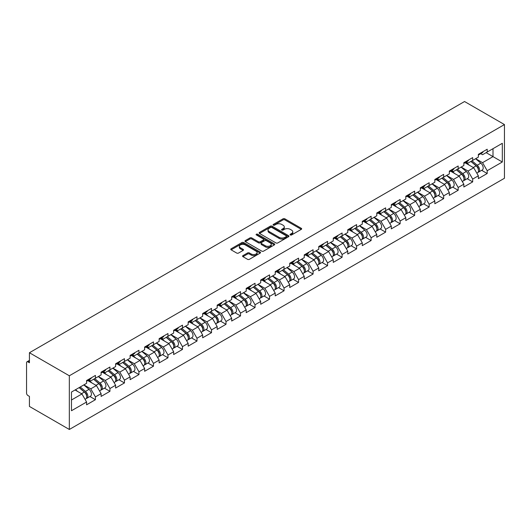 <?xml version="1.0" encoding="UTF-8"?>
<svg xmlns="http://www.w3.org/2000/svg" width="531" height="531" viewBox="0 0 531 531"><rect width="100%" height="100%" fill="white"/><g stroke="black" fill="none" stroke-linecap="round" stroke-linejoin="round"><path stroke-width="0.8" d="M290.311 234.961A0.903 0.524 0 0 0 291.592 234.961L301.289 229.359A1.294 0.743 0 0 0 301.668 228.834A1.294 0.743 0 0 0 301.289 228.303L284.862 218.818A1.294 0.743 0 0 0 283.036 218.818L273.332 224.421A0.903 0.524 0 0 0 273.067 224.786A0.903 0.524 0 0 0 273.332 225.157A0.903 0.524 0 0 0 274.613 225.157L275.868 224.434A4.129 2.383 0 0 1 281.709 224.434L283.076 225.224A4.129 2.383 0 0 1 284.291 226.91A4.129 2.383 0 0 1 283.076 228.595L281.822 229.319A0.903 0.524 0 0 0 281.556 229.691A0.903 0.524 0 0 0 281.822 230.056A0.903 0.524 0 0 0 283.103 230.056L284.357 229.332A4.129 2.383 0 0 1 290.198 229.332L291.572 230.122A4.129 2.383 0 0 1 292.78 231.808A4.129 2.383 0 0 1 291.572 233.494L290.311 234.224A0.903 0.524 0 0 0 290.052 234.589A0.903 0.524 0 0 0 290.311 234.961L290.311 234.224M242.952 255.61A1.294 0.743 0 0 0 242.574 256.134A1.294 0.743 0 0 0 242.952 256.665L247.565 259.327A1.294 0.743 0 0 0 249.391 259.327L260.163 253.108A1.294 0.743 0 0 0 260.542 252.577A1.294 0.743 0 0 0 260.163 252.052L243.729 242.561A1.294 0.743 0 0 0 241.904 242.561L231.131 248.78A1.294 0.743 0 0 0 230.753 249.311A1.294 0.743 0 0 0 231.131 249.835L236.7 253.055A1.294 0.743 0 0 0 238.525 253.055L243.138 250.393A1.294 0.743 0 0 0 243.517 249.862A1.294 0.743 0 0 0 243.138 249.338L240.377 247.745A3.451 1.991 0 0 1 239.362 246.331A3.451 1.991 0 0 1 241.492 244.492A3.451 1.991 0 0 1 245.256 244.924L256.075 251.17A3.451 1.991 0 0 1 257.09 252.577A3.451 1.991 0 0 1 254.96 254.422A3.451 1.991 0 0 1 251.19 253.991L249.391 252.948A1.294 0.743 0 0 0 247.565 252.948L242.952 255.61L242.952 256.665L247.565 254.024L247.565 252.948M29.431 352.737L464.545 101.527L504.45 124.566L69.335 375.775L29.431 352.737L29.431 362.779L27.944 361.916A1.971 1.142 -120 0 0 26.962 361.823A1.971 1.142 -120 0 0 26.55 362.726L26.55 393.119A1.971 1.142 -120 0 0 27.944 395.535L29.431 396.398L29.431 406.434L69.335 429.473L69.335 375.775M275.961 242.932A1.294 0.743 0 0 0 277.786 242.932L288.559 236.713A1.294 0.743 0 0 0 288.937 236.182A1.294 0.743 0 0 0 288.559 235.658L272.124 226.173A1.294 0.743 0 0 0 270.299 226.173L259.526 232.392A1.294 0.743 0 0 0 259.148 232.917A1.294 0.743 0 0 0 259.526 233.448L275.961 242.932M256.732 235.153A0.903 0.524 0 0 1 257.654 235.279L257.654 234.211L274.361 243.855A1.294 0.743 0 0 1 274.739 244.379A1.294 0.743 0 0 1 274.361 244.91L263.588 251.13A1.294 0.743 0 0 1 261.763 251.13L245.329 241.638L245.329 240.589A1.294 0.743 0 0 0 244.95 241.114A1.294 0.743 0 0 0 245.329 241.638M245.329 240.589L249.935 237.928A1.294 0.743 0 0 1 251.76 237.928L258.431 241.771A1.294 0.743 0 0 0 260.256 241.771L263.31 240.005A1.294 0.743 0 0 0 263.688 239.481A1.294 0.743 0 0 0 263.31 238.95L256.373 234.948A0.903 0.524 0 0 1 256.108 234.576A0.903 0.524 0 0 1 256.665 234.098A0.903 0.524 0 0 1 257.654 234.211M69.335 429.473L504.45 178.263L504.45 124.566M89.905 396.511L95.427 399.697L95.427 396.903L90.774 388.851L83.891 384.875M95.427 399.697L86.593 404.801L86.593 402.007L71.473 410.735L71.473 392.044L86.593 383.316L86.593 380.528L95.427 375.424L95.427 378.218L101.102 374.939L101.102 372.151L109.937 367.047L109.937 369.841L115.612 366.563L115.612 363.775L124.446 358.671L124.446 361.465L130.122 358.186L130.122 355.392L138.956 350.294L138.956 353.088L144.631 349.81L144.631 347.015L153.466 341.918L153.466 344.705L159.141 341.433L159.141 338.639L167.975 333.541L167.975 336.329L173.65 333.056L173.65 330.262L182.485 325.158L182.485 327.952L188.16 324.68L188.16 321.886L196.994 316.781L196.994 319.576L202.669 316.303L202.669 313.509L211.504 308.405L211.504 311.199L217.179 307.92L217.179 305.133L226.014 300.028L226.014 302.823L231.689 299.544L231.689 296.756L240.523 291.652L240.523 294.446L246.198 291.167L246.198 288.379L255.039 283.275L255.039 286.07L260.708 282.791L260.708 279.996L269.549 274.899L269.549 277.693L275.217 274.414L275.217 271.62L284.058 266.522L284.058 269.31L289.727 266.038L289.727 263.243L298.568 258.146L298.568 260.933L304.243 257.661L304.243 254.867L313.078 249.762L313.078 252.557L318.753 249.285L318.753 246.49L327.587 241.386L327.587 244.18L333.262 240.908L333.262 238.114L342.097 233.009L342.097 235.804L347.772 232.525L347.772 229.737L356.606 224.633L356.606 227.427L362.281 224.148L362.281 221.361L371.116 216.256L371.116 219.051L376.791 215.772L376.791 212.977L385.625 207.88L385.625 210.674L391.301 207.395L391.301 204.601L400.135 199.503L400.135 202.298L405.81 199.019L405.81 196.224L414.645 191.127L414.645 193.915L420.32 190.642L420.32 187.848L429.154 182.75L429.154 185.538L434.829 182.266L434.829 179.471L443.664 174.367L443.664 177.162L449.339 173.889L449.339 171.095L458.173 165.991L458.173 168.785L463.848 165.513L463.848 162.718L472.683 157.614L472.683 160.408L478.358 157.13L478.358 154.342L487.199 149.238L487.199 152.032L502.313 143.304L502.313 161.995L487.199 170.716L482.546 162.665L475.663 158.689M481.677 170.325L487.199 173.511L487.199 170.716M487.199 173.511L478.358 178.615L478.358 175.821L472.683 179.093L468.037 171.042L461.154 167.066M467.167 178.701L472.683 181.887L472.683 179.093M472.683 181.887L463.848 186.992L463.848 184.197L458.173 187.476L453.527 179.418L446.644 175.442M452.658 187.078L458.173 190.264L458.173 187.476M458.173 190.264L449.339 195.368L449.339 192.574L443.664 195.853L439.018 187.795L432.134 183.819M438.148 195.454L443.664 198.64L443.664 195.853M443.664 198.64L434.829 203.745L434.829 200.95L429.154 204.229L424.508 196.171L417.625 192.202M423.638 203.831L429.154 207.024L429.154 204.229M429.154 207.024L420.32 212.121L420.32 209.327L414.645 212.606L409.998 204.548L403.115 200.579M409.129 212.214L414.645 215.4L414.645 212.606M414.645 215.4L405.81 220.498L405.81 217.71L400.135 220.982L395.482 212.924L388.599 208.955M394.619 220.591L400.135 223.777L400.135 220.982M400.135 223.777L391.301 228.874L391.301 226.087L385.625 229.359L380.973 221.308L374.089 217.332M380.11 228.967L385.625 232.153L385.625 229.359M385.625 232.153L376.791 237.251L376.791 234.463L371.116 237.735L366.463 229.684L359.58 225.708M365.6 237.344L371.116 240.53L371.116 237.735M371.116 240.53L362.281 245.634L362.281 242.84L356.606 246.112L351.953 238.061L345.07 234.085M351.091 245.72L356.606 248.906L356.606 246.112M356.606 248.906L347.772 254.01L347.772 251.216L342.097 254.488L337.444 246.437L330.561 242.461M336.574 254.097L342.097 257.283L342.097 254.488M342.097 257.283L333.262 262.387L333.262 259.593L327.587 262.872L322.934 254.814L316.051 250.838M322.065 262.473L327.587 265.659L327.587 262.872M327.587 265.659L318.753 270.764L318.753 267.969L313.078 271.248L308.425 263.19L301.542 259.214M307.555 270.85L313.078 274.036L313.078 271.248M313.078 274.036L304.243 279.14L304.243 276.346L298.568 279.625L293.915 271.567L287.032 267.597M293.046 279.233L298.568 282.419L298.568 279.625M298.568 282.419L289.727 287.517L289.727 284.722L284.058 288.001L279.406 279.943L272.522 275.974M278.536 287.61L284.058 290.796L284.058 288.001M284.058 290.796L275.217 295.893L275.217 293.105L269.549 296.378L264.896 288.32L258.013 284.35M264.026 295.986L269.549 299.172L269.549 296.378M269.549 299.172L260.708 304.27L260.708 301.482L255.039 304.754L250.386 296.703L243.503 292.727M249.517 304.363L255.039 307.549L255.039 304.754M255.039 307.549L246.198 312.646L246.198 309.858L240.523 313.131L235.877 305.079L228.994 301.104M235.007 312.739L240.523 315.925L240.523 313.131M240.523 315.925L231.689 321.029L231.689 318.235L226.014 321.507L221.367 313.456L214.484 309.48M220.498 321.116L226.014 324.302L226.014 321.507M226.014 324.302L217.179 329.406L217.179 326.611L211.504 329.884L206.858 321.832L199.975 317.857M205.988 329.492L211.504 332.678L211.504 329.884M211.504 332.678L202.669 337.782L202.669 334.988L196.994 338.267L192.348 330.209L185.465 326.233M191.479 337.869L196.994 341.055L196.994 338.267M196.994 341.055L188.16 346.159L188.16 343.365L182.485 346.643L177.839 338.586L170.955 334.61M176.969 346.245L182.485 349.431L182.485 346.643M182.485 349.431L173.65 354.535L173.65 351.741L167.975 355.02L163.322 346.962L156.439 342.993M162.459 354.628L167.975 357.814L167.975 355.02M167.975 357.814L159.141 362.912L159.141 360.118L153.466 363.396L148.813 355.339L141.93 351.369M147.95 363.005L153.466 366.191L153.466 363.396M153.466 366.191L144.631 371.288L144.631 368.501L138.956 371.773L134.303 363.715L127.42 359.746M133.44 371.381L138.956 374.567L138.956 371.773M138.956 374.567L130.122 379.665L130.122 376.877L124.446 380.15L119.794 372.098L112.911 368.122M118.931 379.758L124.446 382.944L124.446 380.15M124.446 382.944L115.612 388.042L115.612 385.254L109.937 388.526L105.284 380.475L98.401 376.499M104.415 388.134L109.937 391.32L109.937 388.526M109.937 391.32L101.102 396.425L101.102 393.63L95.427 396.903M88.976 379.864L90.774 380.9L95.427 378.218M90.774 388.851L96.45 385.572L87.768 380.561M101.102 393.63L96.45 385.572M103.485 371.488L105.284 372.523L109.937 369.841M105.284 380.475L110.959 377.196L102.277 372.185M115.612 385.254L110.959 377.196M117.995 363.111L119.794 364.147L124.446 361.465M119.794 372.098L125.469 368.819L116.787 363.808M130.122 376.877L125.469 368.819M132.504 354.735L134.303 355.77L138.956 353.088M134.303 363.715L139.978 360.443L131.296 355.431M144.631 368.501L139.978 360.443M147.021 346.358L148.813 347.393L153.466 344.705M148.813 355.339L154.488 352.066L145.806 347.055M159.141 360.118L154.488 352.066M161.53 337.975L163.322 339.017L167.975 336.329M163.322 346.962L168.997 343.69L160.316 338.678M173.65 351.741L168.997 343.69M176.04 329.598L177.839 330.64L182.485 327.952M177.839 338.586L183.507 335.313L174.825 330.302M188.16 343.365L183.507 335.313M190.549 321.222L192.348 322.264L196.994 319.576M192.348 330.209L198.017 326.937L189.341 321.919M202.669 334.988L198.017 326.937M205.059 312.845L206.858 313.887L211.504 311.199M206.858 321.832L212.526 318.554L203.851 313.542M217.179 326.611L212.526 318.554M219.569 304.469L221.367 305.504L226.014 302.823M221.367 313.456L227.042 310.177L218.36 305.166M231.689 318.235L227.042 310.177M234.078 296.092L235.877 297.128L240.523 294.446M235.877 305.079L241.552 301.8L232.87 296.789M246.198 309.858L241.552 301.8M248.588 287.716L250.386 288.751L255.039 286.07M250.386 296.703L256.061 293.424L247.38 288.413M260.708 301.482L256.061 293.424M263.097 279.339L264.896 280.375L269.549 277.693M264.896 288.32L270.571 285.047L261.889 280.036M275.217 293.105L270.571 285.047M277.607 270.963L279.406 271.998L284.058 269.31M279.406 279.943L285.081 276.671L276.399 271.66M289.727 284.722L285.081 276.671M292.116 262.579L293.915 263.622L298.568 260.933M293.915 271.567L299.59 268.294L290.908 263.283M304.243 276.346L299.59 268.294M306.626 254.203L308.425 255.245L313.078 252.557M308.425 263.19L314.1 259.918L305.418 254.9M318.753 267.969L314.1 259.918M321.136 245.826L322.934 246.869L327.587 244.18M322.934 254.814L328.609 251.535L319.927 246.523M333.262 259.593L328.609 251.535M335.645 237.45L337.444 238.485L342.097 235.804M337.444 246.437L343.119 243.158L334.437 238.147M347.772 251.216L343.119 243.158M350.155 229.073L351.953 230.109L356.606 227.427M351.953 238.061L357.628 234.782L348.947 229.77M362.281 242.84L357.628 234.782M364.664 220.697L366.463 221.732L371.116 219.051M366.463 229.684L372.138 226.405L363.456 221.394M376.791 234.463L372.138 226.405M379.18 212.32L380.973 213.356L385.625 210.674M380.973 221.308L386.648 218.029L377.966 213.017M391.301 226.087L386.648 218.029M393.69 203.944L395.482 204.979L400.135 202.298M395.482 212.924L401.157 209.652L392.475 204.641M405.81 217.71L401.157 209.652M408.2 195.567L409.998 196.603L414.645 193.915M409.998 204.548L415.667 201.276L406.985 196.264M420.32 209.327L415.667 201.276M422.709 187.184L424.508 188.226L429.154 185.538M424.508 196.171L430.176 192.899L421.501 187.888M434.829 200.95L430.176 192.899M437.219 178.808L439.018 179.85L443.664 177.162M439.018 187.795L444.686 184.522L436.011 179.505M449.339 192.574L444.686 184.522M451.728 170.431L453.527 171.473L458.173 168.785M453.527 179.418L459.202 176.139L450.52 171.128M463.848 184.197L459.202 176.139M466.238 162.055L468.037 163.09L472.683 160.408M468.037 171.042L473.712 167.763L465.03 162.751M478.358 175.821L473.712 167.763M480.747 153.678L482.546 154.713L487.199 152.032M482.546 162.665L493.007 156.625L493.007 148.673L502.313 143.304M486.124 152.649L502.313 161.995M71.473 399.996L81.94 393.949L75.057 389.98M86.593 402.007L81.94 393.949M290.676 235.087L291.572 234.569A4.129 2.383 0 0 0 292.78 232.883L292.78 231.808M284.291 226.91L284.291 227.985A4.129 2.383 0 0 1 283.076 229.671L282.187 230.182M301.289 228.303L301.289 229.359L284.862 219.894A1.294 0.743 0 0 0 283.036 219.894L273.691 225.283M288.539 236.72L272.124 227.241A1.294 0.743 0 0 0 270.299 227.241L259.54 233.454L259.526 232.392M286.275 236.554A0.903 0.524 0 0 0 286.541 236.182A0.903 0.524 0 0 0 286.275 235.817L271.852 227.487A0.903 0.524 0 0 0 270.571 227.487L269.25 228.25A4.129 2.383 0 0 0 268.036 229.936A4.129 2.383 0 0 0 269.25 231.629L279.107 237.317A4.129 2.383 0 0 0 284.948 237.317L286.275 236.554L286.275 237.629A0.903 0.524 0 0 0 286.541 237.257L286.541 236.182M268.036 229.936L268.036 231.012A4.129 2.383 0 0 0 269.25 232.697L269.25 231.629M286.275 237.629L284.948 238.392A4.129 2.383 0 0 1 279.107 238.392L269.25 232.697M245.342 241.651L249.935 238.996L249.935 237.928M263.688 239.481L263.688 240.556A1.294 0.743 0 0 1 263.31 241.081L260.256 242.846A1.294 0.743 0 0 1 258.431 242.846L251.76 238.996A1.294 0.743 0 0 0 249.935 238.996M257.654 235.279L274.341 244.917M265.341 245.767A3.451 1.991 0 0 0 269.111 246.198A3.451 1.991 0 0 0 271.241 244.353A3.451 1.991 0 0 0 270.226 242.946L266.416 240.742A1.294 0.743 0 0 0 264.591 240.742L261.531 242.508A1.294 0.743 0 0 0 261.152 243.039A1.294 0.743 0 0 0 261.531 243.563L265.341 245.767L265.341 246.842A3.451 1.991 0 0 0 269.111 247.273A3.451 1.991 0 0 0 271.241 245.428L271.241 244.353M261.152 243.039L261.152 244.114A1.294 0.743 0 0 0 261.531 244.638L261.531 243.563M265.341 246.842L261.531 244.638M257.09 252.577L257.09 253.652A3.451 1.991 0 0 1 254.96 255.497A3.451 1.991 0 0 1 251.19 255.059L249.391 254.024A1.294 0.743 0 0 0 247.565 254.024M239.362 246.331L239.362 247.406A3.451 1.991 0 0 0 240.377 248.813L240.377 247.745M243.138 249.338L243.138 250.393L240.377 248.813M260.163 252.052L260.163 253.108L243.729 243.636A1.294 0.743 0 0 0 241.904 243.636L231.144 249.849M477.256 166.694L476.599 166.322M478.086 172.23A4.341 2.509 -120 0 0 478.716 172.037A4.341 2.509 -120 0 0 479.5 169.004A4.341 2.509 -120 0 0 477.236 165.221L471.999 160.807M478.716 172.037L482.301 169.966A4.341 2.509 -120 0 0 483.077 166.933A4.341 2.509 -120 0 0 480.814 163.15L475.584 158.736M470.99 161.384L476.964 166.422A2.628 1.52 60 0 1 478.385 169.668M476.811 173.133L477.601 172.681A4.341 2.509 -120 0 0 478.378 169.648A4.341 2.509 -120 0 0 476.121 165.864L470.884 161.451M469.377 165.26L465.84 162.28M479.526 153.665A4.341 2.509 60 0 1 478.716 154.853A4.341 2.509 60 0 1 478.358 154.999M483.104 151.6A4.341 2.509 60 0 1 482.301 152.782L478.716 154.853M462.74 175.071L462.089 174.699M463.576 180.606A4.341 2.509 -120 0 0 464.207 180.414A4.341 2.509 -120 0 0 464.983 177.381A4.341 2.509 -120 0 0 462.727 173.597L457.49 169.183M464.207 180.414L467.784 178.343A4.341 2.509 -120 0 0 468.568 175.31A4.341 2.509 -120 0 0 466.304 171.533L461.074 167.112M456.481 169.761L462.455 174.799A2.628 1.52 60 0 1 463.875 178.044M462.302 181.516L463.092 181.058A4.341 2.509 -120 0 0 463.868 178.024A4.341 2.509 -120 0 0 461.612 174.241L456.375 169.827M454.868 173.644L451.33 170.657M448.23 183.454L447.58 183.076M449.067 188.983A4.341 2.509 -120 0 0 449.697 188.79A4.341 2.509 -120 0 0 450.474 185.757A4.341 2.509 -120 0 0 448.217 181.974L442.98 177.56M449.697 188.79L453.275 186.72A4.341 2.509 -120 0 0 454.058 183.686A4.341 2.509 -120 0 0 451.795 179.909L446.564 175.489M441.971 178.137L447.945 183.175A2.628 1.52 60 0 1 449.365 186.421M447.792 189.892L448.582 189.434A4.341 2.509 -120 0 0 449.359 186.401A4.341 2.509 -120 0 0 447.102 182.618L441.865 178.204M440.358 182.02L436.821 179.04M433.721 191.83L433.07 191.452M434.557 197.359A4.341 2.509 -120 0 0 435.188 197.167A4.341 2.509 -120 0 0 435.964 194.134A4.341 2.509 -120 0 0 433.708 190.35L428.471 185.936M435.188 197.167L438.765 195.096A4.341 2.509 -120 0 0 439.549 192.063A4.341 2.509 -120 0 0 437.285 188.286L432.055 183.865M427.462 186.52L433.435 191.558A2.628 1.52 60 0 1 434.856 194.797M433.283 198.269L434.073 197.811A4.341 2.509 -120 0 0 434.849 194.777A4.341 2.509 -120 0 0 432.592 190.994L427.355 186.58M425.849 190.397L422.311 187.416M419.211 200.207L418.561 199.829M420.048 205.743A4.341 2.509 -120 0 0 420.678 205.543A4.341 2.509 -120 0 0 421.455 202.51A4.341 2.509 -120 0 0 419.198 198.727L413.961 194.313M420.678 205.543L424.256 203.479A4.341 2.509 -120 0 0 425.039 200.446A4.341 2.509 -120 0 0 422.776 196.662L417.545 192.242M412.952 194.897L418.926 199.935A2.628 1.52 60 0 1 420.346 203.174M418.767 206.645L419.563 206.187A4.341 2.509 -120 0 0 420.34 203.154A4.341 2.509 -120 0 0 418.083 199.371L412.846 194.957M411.333 198.773L407.801 195.793M404.702 208.583L404.051 208.205M405.538 214.119A4.341 2.509 -120 0 0 406.169 213.92A4.341 2.509 -120 0 0 406.945 210.887A4.341 2.509 -120 0 0 404.688 207.103L399.451 202.689M406.169 213.92L409.746 211.856A4.341 2.509 -120 0 0 410.529 208.822A4.341 2.509 -120 0 0 408.266 205.039L403.029 200.625M398.442 203.273L404.416 208.311A2.628 1.52 60 0 1 405.837 211.55M404.257 215.022L405.053 214.564A4.341 2.509 -120 0 0 405.83 211.53A4.341 2.509 -120 0 0 403.567 207.754L398.336 203.333M396.823 207.15L393.292 204.169M465.017 162.048A4.341 2.509 60 0 1 464.207 163.229A4.341 2.509 60 0 1 463.848 163.375M468.594 159.977A4.341 2.509 60 0 1 467.784 161.159L464.207 163.229M450.507 170.424A4.341 2.509 60 0 1 449.697 171.606A4.341 2.509 60 0 1 449.339 171.752M454.085 168.354A4.341 2.509 60 0 1 453.275 169.535L449.697 171.606M435.997 178.801A4.341 2.509 60 0 1 435.188 179.982A4.341 2.509 60 0 1 434.829 180.128M439.575 176.73A4.341 2.509 60 0 1 438.765 177.912L435.188 179.982M421.481 187.177A4.341 2.509 60 0 1 420.678 188.359A4.341 2.509 60 0 1 420.32 188.505M425.065 185.107A4.341 2.509 60 0 1 424.256 186.295L420.678 188.359M406.972 195.554A4.341 2.509 60 0 1 406.169 196.735A4.341 2.509 60 0 1 405.81 196.882M410.556 193.483A4.341 2.509 60 0 1 409.746 194.671L406.169 196.735M390.192 216.96L389.542 216.582M391.028 222.496A4.341 2.509 -120 0 0 391.659 222.297A4.341 2.509 -120 0 0 392.436 219.263A4.341 2.509 -120 0 0 390.179 215.486L384.942 211.066M391.659 222.297L395.237 220.232A4.341 2.509 -120 0 0 396.02 217.199A4.341 2.509 -120 0 0 393.756 213.416L388.519 209.002M383.933 211.65L389.907 216.688A2.628 1.52 60 0 1 391.327 219.927M389.747 223.398L390.537 222.94A4.341 2.509 -120 0 0 391.32 219.907A4.341 2.509 -120 0 0 389.057 216.13L383.827 211.71M382.313 215.526L378.782 212.546M392.462 203.931A4.341 2.509 60 0 1 391.659 205.112A4.341 2.509 60 0 1 391.301 205.258M396.046 201.866A4.341 2.509 60 0 1 395.237 203.048L391.659 205.112M375.682 225.336L375.032 224.965M376.512 230.872A4.341 2.509 -120 0 0 377.149 230.673A4.341 2.509 -120 0 0 377.926 227.64A4.341 2.509 -120 0 0 375.669 223.863L370.432 219.442M377.149 230.673L380.727 228.609A4.341 2.509 -120 0 0 381.51 225.575A4.341 2.509 -120 0 0 379.247 221.792L374.01 217.378M369.423 220.026L375.397 225.064A2.628 1.52 60 0 1 376.818 228.303M375.238 231.775L376.028 231.317A4.341 2.509 -120 0 0 376.811 228.29A4.341 2.509 -120 0 0 374.547 224.507L369.317 220.086M367.804 223.903L364.273 220.923M377.953 212.307A4.341 2.509 60 0 1 377.149 213.489A4.341 2.509 60 0 1 376.791 213.641M381.537 210.243A4.341 2.509 60 0 1 380.727 211.424L377.149 213.489M361.173 233.713L360.522 233.341M362.003 239.249A4.341 2.509 -120 0 0 362.64 239.05A4.341 2.509 -120 0 0 363.416 236.023A4.341 2.509 -120 0 0 361.153 232.239L355.923 227.819M362.64 239.05L366.217 236.985A4.341 2.509 -120 0 0 367.001 233.952A4.341 2.509 -120 0 0 364.737 230.169L359.5 225.755M354.914 228.403L360.888 233.441A2.628 1.52 60 0 1 362.301 236.68M360.728 240.151L361.518 239.7A4.341 2.509 -120 0 0 362.301 236.667A4.341 2.509 -120 0 0 360.038 232.883L354.808 228.469M353.294 232.279L349.763 229.299M363.443 220.684A4.341 2.509 60 0 1 362.64 221.872A4.341 2.509 60 0 1 362.281 222.018M367.027 218.619A4.341 2.509 60 0 1 366.217 219.801L362.64 221.872M346.663 242.09L346.013 241.718M347.493 247.625A4.341 2.509 -120 0 0 348.124 247.433A4.341 2.509 -120 0 0 348.907 244.399A4.341 2.509 -120 0 0 346.643 240.616L341.413 236.202M348.124 247.433L351.708 245.362A4.341 2.509 -120 0 0 352.484 242.328A4.341 2.509 -120 0 0 350.228 238.545L344.991 234.131M340.404 236.78L346.371 241.817A2.628 1.52 60 0 1 347.792 245.063M346.219 248.528L347.008 248.077A4.341 2.509 -120 0 0 347.792 245.043A4.341 2.509 -120 0 0 345.528 241.26L340.298 236.846M338.785 240.656L335.253 237.676M348.933 229.06A4.341 2.509 60 0 1 348.124 230.248A4.341 2.509 60 0 1 347.772 230.394M352.518 226.996A4.341 2.509 60 0 1 351.708 228.177L348.124 230.248M332.154 250.473L331.503 250.094M332.983 256.002A4.341 2.509 -120 0 0 333.614 255.809A4.341 2.509 -120 0 0 334.397 252.776A4.341 2.509 -120 0 0 332.134 248.993L326.904 244.579M333.614 255.809L337.198 253.738A4.341 2.509 -120 0 0 337.975 250.705A4.341 2.509 -120 0 0 335.718 246.928L330.481 242.508M325.895 245.156L331.862 250.194A2.628 1.52 60 0 1 333.282 253.44M331.709 256.911L332.499 256.453A4.341 2.509 -120 0 0 333.282 253.42A4.341 2.509 -120 0 0 331.019 249.636L325.782 245.222M324.275 249.039L320.744 246.059M334.424 237.443A4.341 2.509 60 0 1 333.614 238.625A4.341 2.509 60 0 1 333.262 238.771M338.008 235.372A4.341 2.509 60 0 1 337.198 236.554L333.614 238.625M317.644 258.849L316.994 258.471M318.474 264.378A4.341 2.509 -120 0 0 319.104 264.186A4.341 2.509 -120 0 0 319.888 261.152A4.341 2.509 -120 0 0 317.624 257.369L312.394 252.955M319.104 264.186L322.689 262.115A4.341 2.509 -120 0 0 323.465 259.082A4.341 2.509 -120 0 0 321.209 255.305L315.972 250.884M311.385 253.533L317.352 258.57A2.628 1.52 60 0 1 318.773 261.816M317.199 265.288L317.989 264.83A4.341 2.509 -120 0 0 318.773 261.796A4.341 2.509 -120 0 0 316.509 258.013L311.272 253.599M309.765 257.416L306.234 254.435M319.914 245.82A4.341 2.509 60 0 1 319.104 247.001A4.341 2.509 60 0 1 318.753 247.147M323.498 243.749A4.341 2.509 60 0 1 322.689 244.93L319.104 247.001M303.135 267.226L302.484 266.847M303.964 272.755A4.341 2.509 -120 0 0 304.595 272.562A4.341 2.509 -120 0 0 305.378 269.529A4.341 2.509 -120 0 0 303.115 265.746L297.884 261.332M304.595 272.562L308.179 270.491A4.341 2.509 -120 0 0 308.956 267.465A4.341 2.509 -120 0 0 306.699 263.681L301.462 259.261M296.875 261.916L302.843 266.954A2.628 1.52 60 0 1 304.263 270.193M302.69 273.664L303.48 273.206A4.341 2.509 -120 0 0 304.263 270.173A4.341 2.509 -120 0 0 302 266.389L296.763 261.975M295.256 265.792L291.725 262.812M305.405 254.196A4.341 2.509 60 0 1 304.595 255.378A4.341 2.509 60 0 1 304.243 255.524M308.982 252.125A4.341 2.509 60 0 1 308.179 253.307L304.595 255.378M288.625 275.602L287.975 275.224M289.455 281.138A4.341 2.509 -120 0 0 290.085 280.939A4.341 2.509 -120 0 0 290.869 277.905A4.341 2.509 -120 0 0 288.605 274.122L283.368 269.708M290.085 280.939L293.67 278.875A4.341 2.509 -120 0 0 294.446 275.841A4.341 2.509 -120 0 0 292.189 272.058L286.952 267.644M282.366 270.292L288.333 275.33A2.628 1.52 60 0 1 289.753 278.569M288.18 282.041L288.97 281.583A4.341 2.509 -120 0 0 289.753 278.549A4.341 2.509 -120 0 0 287.49 274.766L282.253 270.352M280.746 274.169L277.215 271.188M290.895 262.573A4.341 2.509 60 0 1 290.085 263.754A4.341 2.509 60 0 1 289.727 263.9M294.473 260.502A4.341 2.509 60 0 1 293.67 261.69L290.085 263.754M274.115 283.979L273.465 283.6M274.945 289.514A4.341 2.509 -120 0 0 275.576 289.315A4.341 2.509 -120 0 0 276.359 286.282A4.341 2.509 -120 0 0 274.096 282.499L268.859 278.085M275.576 289.315L279.16 287.251A4.341 2.509 -120 0 0 279.937 284.218A4.341 2.509 -120 0 0 277.68 280.434L272.443 276.02M267.85 278.669L273.823 283.707A2.628 1.52 60 0 1 275.244 286.946M273.671 290.417L274.461 289.959A4.341 2.509 -120 0 0 275.237 286.926A4.341 2.509 -120 0 0 272.98 283.149L267.743 278.729M266.237 282.545L262.706 279.565M276.385 270.949A4.341 2.509 60 0 1 275.576 272.131A4.341 2.509 60 0 1 275.217 272.277M279.963 268.885A4.341 2.509 60 0 1 279.16 270.067L275.576 272.131M259.606 292.355L258.949 291.977M260.436 297.891A4.341 2.509 -120 0 0 261.066 297.692A4.341 2.509 -120 0 0 261.849 294.659A4.341 2.509 -120 0 0 259.586 290.882L254.349 286.461M261.066 297.692L264.65 295.628A4.341 2.509 -120 0 0 265.427 292.594A4.341 2.509 -120 0 0 263.17 288.811L257.933 284.397M253.34 287.045L259.314 292.083A2.628 1.52 60 0 1 260.734 295.322M259.161 298.794L259.951 298.336A4.341 2.509 -120 0 0 260.728 295.302A4.341 2.509 -120 0 0 258.471 291.526L253.234 287.105M251.727 290.922L248.196 287.941M261.876 279.326A4.341 2.509 60 0 1 261.066 280.507A4.341 2.509 60 0 1 260.708 280.653M265.454 277.262A4.341 2.509 60 0 1 264.65 278.443L261.066 280.507M245.096 300.732L244.439 300.36M245.926 306.268A4.341 2.509 -120 0 0 246.557 306.068A4.341 2.509 -120 0 0 247.34 303.035A4.341 2.509 -120 0 0 245.076 299.258L239.839 294.838M246.557 306.068L250.134 304.004A4.341 2.509 -120 0 0 250.917 300.971A4.341 2.509 -120 0 0 248.654 297.187L243.424 292.773M238.831 295.422L244.804 300.46A2.628 1.52 60 0 1 246.225 303.699M244.652 307.17L245.441 306.712A4.341 2.509 -120 0 0 246.218 303.686A4.341 2.509 -120 0 0 243.961 299.902L238.724 295.482M237.218 299.298L233.68 296.318M247.366 287.702A4.341 2.509 60 0 1 246.557 288.884A4.341 2.509 60 0 1 246.198 289.037M250.944 285.638A4.341 2.509 60 0 1 250.134 286.82L246.557 288.884M230.58 309.108L229.93 308.737M231.416 314.644A4.341 2.509 -120 0 0 232.047 314.452A4.341 2.509 -120 0 0 232.824 311.418A4.341 2.509 -120 0 0 230.567 307.635L225.33 303.214M232.047 314.452L235.625 312.381A4.341 2.509 -120 0 0 236.408 309.347A4.341 2.509 -120 0 0 234.144 305.564L228.914 301.15M224.321 303.798L230.295 308.836A2.628 1.52 60 0 1 231.715 312.082M230.142 315.547L230.932 315.095A4.341 2.509 -120 0 0 231.708 312.062A4.341 2.509 -120 0 0 229.452 308.279L224.215 303.865M222.708 307.675L219.17 304.694M232.857 296.079A4.341 2.509 60 0 1 232.047 297.267A4.341 2.509 60 0 1 231.689 297.413M236.434 294.015A4.341 2.509 60 0 1 235.625 295.196L232.047 297.267M216.071 317.485L215.42 317.113M216.907 323.021A4.341 2.509 -120 0 0 217.537 322.828A4.341 2.509 -120 0 0 218.314 319.795A4.341 2.509 -120 0 0 216.057 316.011L210.82 311.597M217.537 322.828L221.115 320.757A4.341 2.509 -120 0 0 221.898 317.724A4.341 2.509 -120 0 0 219.635 313.94L214.405 309.527M209.811 312.175L215.785 317.213A2.628 1.52 60 0 1 217.206 320.458M215.632 323.923L216.422 323.472A4.341 2.509 -120 0 0 217.199 320.439A4.341 2.509 -120 0 0 214.942 316.655L209.705 312.241M208.198 316.051L204.661 313.071M218.347 304.455A4.341 2.509 60 0 1 217.537 305.644A4.341 2.509 60 0 1 217.179 305.79M221.925 302.391A4.341 2.509 60 0 1 221.115 303.573L217.537 305.644M201.561 325.868L200.91 325.49M202.397 331.397A4.341 2.509 -120 0 0 203.028 331.205A4.341 2.509 -120 0 0 203.804 328.171A4.341 2.509 -120 0 0 201.548 324.388L196.311 319.974M203.028 331.205L206.605 329.134A4.341 2.509 -120 0 0 207.389 326.1A4.341 2.509 -120 0 0 205.125 322.324L199.895 317.903M195.302 320.551L201.276 325.589A2.628 1.52 60 0 1 202.696 328.835M201.123 332.306L201.913 331.848A4.341 2.509 -120 0 0 202.689 328.815A4.341 2.509 -120 0 0 200.433 325.032L195.196 320.618M193.682 324.434L190.151 321.454M203.838 312.839A4.341 2.509 60 0 1 203.028 314.02A4.341 2.509 60 0 1 202.669 314.166M207.415 310.768A4.341 2.509 60 0 1 206.605 311.949L203.028 314.02M187.051 334.245L186.401 333.866M187.888 339.774A4.341 2.509 -120 0 0 188.518 339.581A4.341 2.509 -120 0 0 189.295 336.548A4.341 2.509 -120 0 0 187.038 332.764L181.801 328.35M188.518 339.581L192.096 337.51A4.341 2.509 -120 0 0 192.879 334.477A4.341 2.509 -120 0 0 190.616 330.7L185.379 326.28M180.792 328.928L186.766 333.972A2.628 1.52 60 0 1 188.186 337.212M186.607 340.683L187.403 340.225A4.341 2.509 -120 0 0 188.18 337.192A4.341 2.509 -120 0 0 185.923 333.408L180.686 328.994M179.173 332.811L175.642 329.831M189.321 321.215A4.341 2.509 60 0 1 188.518 322.397A4.341 2.509 60 0 1 188.16 322.543M192.906 319.144A4.341 2.509 60 0 1 192.096 320.326L188.518 322.397M172.542 342.621L171.891 342.243M173.378 348.15A4.341 2.509 -120 0 0 174.009 347.958A4.341 2.509 -120 0 0 174.785 344.924A4.341 2.509 -120 0 0 172.529 341.141L167.292 336.727M174.009 347.958L177.586 345.887A4.341 2.509 -120 0 0 178.37 342.86A4.341 2.509 -120 0 0 176.106 339.077L170.869 334.656M166.283 337.311L172.256 342.349A2.628 1.52 60 0 1 173.677 345.588M172.097 349.059L172.894 348.601A4.341 2.509 -120 0 0 173.67 345.568A4.341 2.509 -120 0 0 171.407 341.785L166.176 337.371M164.663 341.187L161.132 338.207M174.812 329.592A4.341 2.509 60 0 1 174.009 330.773A4.341 2.509 60 0 1 173.65 330.919M178.396 327.521A4.341 2.509 60 0 1 177.586 328.702L174.009 330.773M158.032 350.998L157.382 350.619M158.869 356.533A4.341 2.509 -120 0 0 159.499 356.334A4.341 2.509 -120 0 0 160.276 353.301A4.341 2.509 -120 0 0 158.019 349.517L152.782 345.104M159.499 356.334L163.077 354.27A4.341 2.509 -120 0 0 163.86 351.237A4.341 2.509 -120 0 0 161.597 347.453L156.36 343.039M151.773 345.688L157.747 350.725A2.628 1.52 60 0 1 159.167 353.965M157.588 357.436L158.377 356.978A4.341 2.509 -120 0 0 159.161 353.945A4.341 2.509 -120 0 0 156.897 350.161L151.667 345.747M150.154 349.564L146.622 346.584M160.302 337.968A4.341 2.509 60 0 1 159.499 339.15A4.341 2.509 60 0 1 159.141 339.296M163.887 335.897A4.341 2.509 60 0 1 163.077 337.085L159.499 339.15M143.523 359.374L142.872 358.996M144.352 364.91A4.341 2.509 -120 0 0 144.99 364.711A4.341 2.509 -120 0 0 145.766 361.677A4.341 2.509 -120 0 0 143.503 357.901L138.272 353.48M144.99 364.711L148.567 362.646A4.341 2.509 -120 0 0 149.35 359.613A4.341 2.509 -120 0 0 147.087 355.83L141.85 351.416M137.263 354.064L143.237 359.102A2.628 1.52 60 0 1 144.658 362.341M143.078 365.813L143.868 365.355A4.341 2.509 -120 0 0 144.651 362.321A4.341 2.509 -120 0 0 142.388 358.544L137.157 354.124M135.644 357.94L132.113 354.96M145.793 346.345A4.341 2.509 60 0 1 144.99 347.526A4.341 2.509 60 0 1 144.631 347.672M149.377 344.28A4.341 2.509 60 0 1 148.567 345.462L144.99 347.526M129.013 367.751L128.363 367.372M129.843 373.286A4.341 2.509 -120 0 0 130.473 373.087A4.341 2.509 -120 0 0 131.257 370.054A4.341 2.509 -120 0 0 128.993 366.277L123.763 361.857M130.473 373.087L134.058 371.023A4.341 2.509 -120 0 0 134.834 367.99A4.341 2.509 -120 0 0 132.577 364.206L127.34 359.792M122.754 362.441L128.721 367.479A2.628 1.52 60 0 1 130.141 370.718M128.568 374.189L129.358 373.731A4.341 2.509 -120 0 0 130.141 370.698A4.341 2.509 -120 0 0 127.878 366.921L122.648 362.5M121.134 366.317L117.603 363.337M131.283 354.721A4.341 2.509 60 0 1 130.473 355.903A4.341 2.509 60 0 1 130.122 356.049M134.867 352.657A4.341 2.509 60 0 1 134.058 353.838L130.473 355.903M114.504 376.127L113.853 375.756M115.333 381.663A4.341 2.509 -120 0 0 115.964 381.464A4.341 2.509 -120 0 0 116.747 378.43A4.341 2.509 -120 0 0 114.484 374.654L109.253 370.233M115.964 381.464L119.548 379.399A4.341 2.509 -120 0 0 120.325 376.366A4.341 2.509 -120 0 0 118.068 372.583L112.831 368.169M108.244 370.817L114.211 375.855A2.628 1.52 60 0 1 115.632 379.094M114.059 382.566L114.849 382.114A4.341 2.509 -120 0 0 115.632 379.081A4.341 2.509 -120 0 0 113.368 375.298L108.138 370.877M106.625 374.694L103.094 371.713M116.774 363.098A4.341 2.509 60 0 1 115.964 364.279A4.341 2.509 60 0 1 115.612 364.432M120.358 361.034A4.341 2.509 60 0 1 119.548 362.215L115.964 364.279M99.994 384.504L99.343 384.132M100.824 390.039A4.341 2.509 -120 0 0 101.454 389.847A4.341 2.509 -120 0 0 102.237 386.814A4.341 2.509 -120 0 0 99.974 383.03L94.744 378.61M101.454 389.847L105.038 387.776A4.341 2.509 -120 0 0 105.815 384.743A4.341 2.509 -120 0 0 103.558 380.959L98.321 376.545M93.735 379.194L99.702 384.232A2.628 1.52 60 0 1 101.122 387.477M99.549 390.942L100.339 390.491A4.341 2.509 -120 0 0 101.122 387.457A4.341 2.509 -120 0 0 98.859 383.674L93.622 379.26M92.115 383.07L88.584 380.09M102.264 371.474A4.341 2.509 60 0 1 101.454 372.662A4.341 2.509 60 0 1 101.102 372.808M105.848 369.41A4.341 2.509 60 0 1 105.038 370.592L101.454 372.662M85.484 392.88L84.834 392.509M86.314 398.416A4.341 2.509 -120 0 0 86.945 398.223A4.341 2.509 -120 0 0 87.728 395.19A4.341 2.509 -120 0 0 85.464 391.407L80.234 386.993M86.945 398.223L90.529 396.153A4.341 2.509 -120 0 0 91.305 393.119A4.341 2.509 -120 0 0 89.049 389.336L83.812 384.922M79.225 387.57L85.192 392.608A2.628 1.52 60 0 1 86.613 395.854M85.04 399.319L85.83 398.867A4.341 2.509 -120 0 0 86.613 395.834A4.341 2.509 -120 0 0 84.349 392.051L79.112 387.637M77.606 391.447L75.535 389.701M87.754 379.851A4.341 2.509 60 0 1 86.945 381.039A4.341 2.509 60 0 1 86.593 381.185M91.339 377.787A4.341 2.509 60 0 1 90.529 378.968L86.945 381.039M29.431 361.06L27.944 361.916M291.572 234.569L291.572 233.494M281.822 230.056L281.822 229.319M283.076 229.671L283.076 228.595M273.332 225.157L273.332 224.421M283.036 219.894L283.036 218.818M284.862 219.894L284.862 218.818M270.299 227.241L270.299 226.173M272.124 227.241L272.124 226.173M288.559 236.713L288.559 235.658M279.107 238.392L279.107 237.317M284.948 238.392L284.948 237.317M251.76 238.996L251.76 237.928M258.431 242.846L258.431 241.771M260.256 242.846L260.256 241.771M263.31 241.081L263.31 240.005M274.361 244.91L274.361 243.855M249.391 254.024L249.391 252.948M251.19 255.059L251.19 253.991M231.131 249.835L231.131 248.78M241.904 243.636L241.904 242.561M243.729 243.636L243.729 242.561M477.236 165.221L480.814 163.15M473.267 167.511L476.121 165.864M462.727 173.597L466.304 171.533M458.757 175.887L461.612 174.241M448.217 181.974L451.795 179.909M444.248 184.264L447.102 182.618M433.708 190.35L437.285 188.286M429.738 192.64L432.592 190.994M419.198 198.727L422.776 196.662M415.229 201.017L418.083 199.371M404.688 207.103L408.266 205.039M400.719 209.4L403.567 207.754M390.179 215.486L393.756 213.416M386.21 217.776L389.057 216.13M375.669 223.863L379.247 221.792M371.7 226.153L374.547 224.507M361.153 232.239L364.737 230.169M357.19 234.529L360.038 232.883M346.643 240.616L350.228 238.545M342.681 242.906L345.528 241.26M332.134 248.993L335.718 246.928M328.171 251.282L331.019 249.636M317.624 257.369L321.209 255.305M313.662 259.659L316.509 258.013M303.115 265.746L306.699 263.681M299.145 268.036L302 266.389M288.605 274.122L292.189 272.058M284.636 276.412L287.49 274.766M274.096 282.499L277.68 280.434M270.126 284.795L272.98 283.149M259.586 290.882L263.17 288.811M255.617 293.172L258.471 291.526M245.076 299.258L248.654 297.187M241.107 301.548L243.961 299.902M230.567 307.635L234.144 305.564M226.598 309.925L229.452 308.279M216.057 316.011L219.635 313.94M212.088 318.301L214.942 316.655M201.548 324.388L205.125 322.324M197.578 326.678L200.433 325.032M187.038 332.764L190.616 330.7M183.069 335.054L185.923 333.408M172.529 341.141L176.106 339.077M168.559 343.431L171.407 341.785M158.019 349.517L161.597 347.453M154.05 351.814L156.897 350.161M143.503 357.901L147.087 355.83M139.54 360.191L142.388 358.544M128.993 366.277L132.577 364.206M125.031 368.567L127.878 366.921M114.484 374.654L118.068 372.583M110.521 376.944L113.368 375.298M99.974 383.03L103.558 380.959M96.011 385.32L98.859 383.674M85.464 391.407L89.049 389.336M81.495 393.697L84.349 392.051M29.431 360.39L26.962 361.823"/></g></svg>
